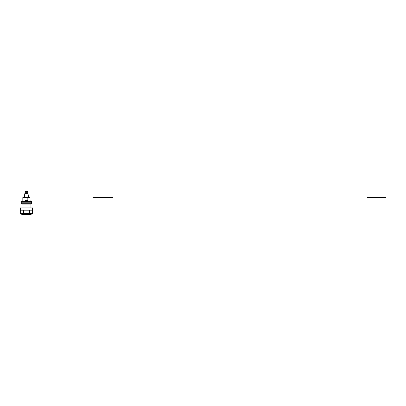 <?xml version="1.0" encoding="UTF-8"?>
<svg xmlns="http://www.w3.org/2000/svg" width="406" height="406" viewBox="0 0 406 406"><rect width="100%" height="100%" fill="white"/><g stroke="black" fill="none" stroke-linecap="round" stroke-linejoin="round"><path stroke-width="0.61" d="M23.188 213.49L20.3 213.49L20.305 210.206L23.188 210.206L23.188 213.49L23.543 213.49L23.543 210.206L29.308 210.206L29.308 213.49L29.663 213.49L29.663 210.206L32.546 210.206L32.551 213.49L29.663 213.49L31.105 213.906M20.3 213.49L20.3 207.902L32.551 207.902L32.551 213.49L30.749 214.53L22.102 214.53L20.3 213.49L21.746 213.906M29.308 213.49L23.543 213.49L26.426 213.906M20.3 207.902L32.551 207.902M26.42 200.838L25.015 200.65L27.836 200.65A5.405 5.405 0 0 1 25.015 200.65L25.015 197.595L30.029 197.595L30.135 201.559M27.836 197.595L27.836 200.65M30.029 201.452L22.822 201.452L22.822 197.595L25.015 197.595M21.254 201.559L31.597 201.559L31.597 202.777L21.254 202.777L21.254 201.559M31.597 203.046L21.254 203.046L21.254 203.721L31.597 203.721L31.597 202.777M24.314 197.24L28.537 197.24L27.978 193.271L24.873 193.271L24.314 197.24L28.481 197.478L24.365 197.438M24.984 191.759L24.984 192.728L27.867 192.728L27.867 191.759L24.984 191.759L25.273 191.47L27.578 191.47L25.273 191.47M100.221 197.595L113.01 197.595L100.221 197.595M112.579 197.595L103.824 197.595L112.579 197.595M102.312 197.595L107.955 197.595L102.312 197.595M101.662 197.595L94.923 197.595L101.662 197.595M104.393 197.595L111.711 197.595L104.393 197.595M111.889 197.595L109.97 197.595L111.889 197.595M109.696 197.595L108.402 197.595L109.696 197.595M108.326 197.595L106.93 197.595L108.326 197.595M105.626 197.595L103.104 197.595L105.626 197.595M111.33 197.595L92.954 197.595L111.33 197.595M101.241 197.595L95.451 197.595L101.241 197.595M102.86 197.595L101.779 197.595L102.86 197.595M103.581 197.595L101.058 197.595L103.581 197.595M109.432 197.595L107.077 197.595L109.432 197.595M107.006 197.595L104.555 197.595L107.006 197.595M108.133 197.595L106.418 197.595L108.133 197.595M105.875 197.595L103.525 197.595L105.875 197.595M103.449 197.595L102.911 197.595L103.449 197.595M98.227 197.595L101.003 197.595L98.227 197.595M100.028 197.595L99.308 197.595L100.028 197.595M367.323 197.595L385.7 197.595L367.323 197.595M379.574 197.595L378.225 197.595L379.574 197.595M110.523 197.595L108.468 197.595L110.523 197.595M30.932 207.684L30.932 204.081L21.924 204.081L21.564 203.721M28.481 197.478L24.37 197.478M21.924 207.684L21.924 204.081M27.725 193.271L27.725 192.728M25.126 193.271L25.126 192.728M27.867 191.759L27.578 191.47M21.254 203.046L21.254 202.777M30.932 204.081L31.292 203.721"/></g></svg>
